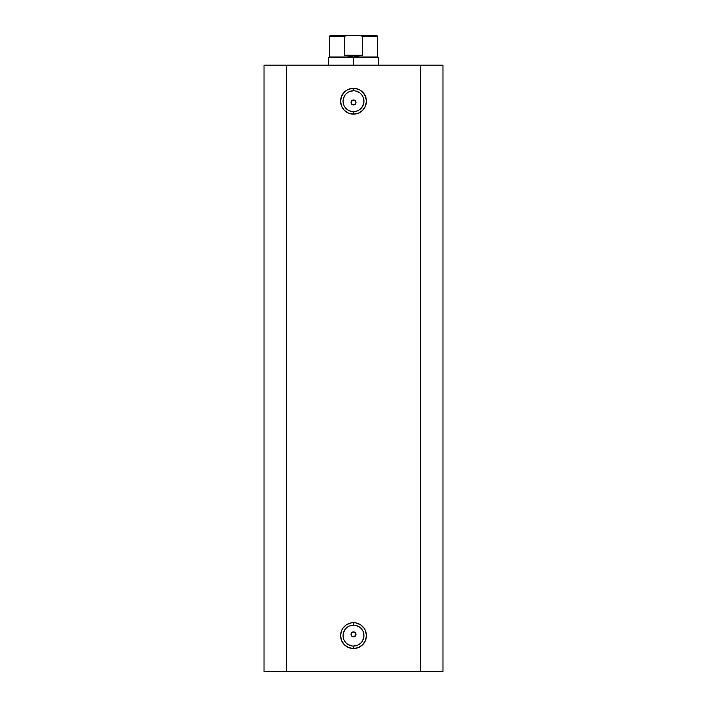 <?xml version="1.0" encoding="UTF-8"?>
<svg xmlns="http://www.w3.org/2000/svg" width="707" height="707" viewBox="0 0 707 707"><rect width="100%" height="100%" fill="white"/><g stroke="black" fill="none" stroke-linecap="round" stroke-linejoin="round"><path stroke-width="1.06" d="M353.5 90.779L353.5 88.295A12.92 12.92 0 0 1 366.42 101.216A12.92 12.92 0 0 1 353.5 114.145L358.449 113.155L362.638 110.354L365.439 106.165L366.42 101.216L365.439 96.267L362.638 92.078L360.685 90.469L358.449 89.276L353.5 88.295L348.551 89.276L346.315 90.469L344.362 92.078L341.561 96.267L340.58 101.216L341.561 106.165L344.362 110.354L348.551 113.155L353.5 114.145L353.5 111.653A10.437 10.437 0 0 0 363.937 101.216A10.437 10.437 0 0 0 353.5 90.779A10.437 10.437 0 0 0 343.063 101.216A10.437 10.437 0 0 0 353.5 111.653L353.5 114.145A12.92 12.92 0 0 1 340.58 101.216A12.92 12.92 0 0 1 353.5 88.295L353.5 90.779A10.437 10.437 0 0 1 363.937 101.216A10.437 10.437 0 0 1 353.5 111.653A10.437 10.437 0 0 1 343.063 101.216A10.437 10.437 0 0 1 353.5 90.779L349.505 91.574M353.5 625.174L353.5 622.681A12.92 12.92 0 0 1 366.42 635.611A12.92 12.92 0 0 1 353.5 648.531L358.449 647.55L362.638 644.749L365.439 640.56L366.42 635.611L365.439 630.662L364.246 628.426L360.685 624.864L356.019 622.929L353.5 622.681L350.981 622.929L346.315 624.864L342.754 628.426L341.561 630.662L340.58 635.611L341.561 640.56L344.362 644.749L348.551 647.55L353.5 648.531L353.5 646.048A10.437 10.437 0 0 0 363.937 635.611A10.437 10.437 0 0 0 353.5 625.174A10.437 10.437 0 0 0 343.063 635.611A10.437 10.437 0 0 0 353.5 646.048L353.5 648.531A12.92 12.92 0 0 1 340.58 635.611A12.92 12.92 0 0 1 353.5 622.681L353.5 625.174A10.437 10.437 0 0 1 363.937 635.611A10.437 10.437 0 0 1 353.5 646.048A10.437 10.437 0 0 1 343.063 635.611A10.437 10.437 0 0 1 353.5 625.174L349.505 625.969M355.798 633.419L355.259 632.606L355.798 635.319L353.5 636.857L351.741 636.123L351.017 634.365L351.741 636.123L353.5 636.857A2.483 2.483 0 0 1 351.017 634.365A2.483 2.483 0 0 1 353.5 631.881L351.202 633.41L353.5 631.881L355.276 632.624M352.546 104.751L353.5 104.945A2.483 2.483 0 0 1 351.017 102.462A2.483 2.483 0 0 1 353.5 99.979L351.202 101.508L352.546 100.164L354.454 100.164L355.983 102.462L355.259 104.221L353.5 104.945L351.741 104.221L351.017 102.462L351.202 103.408L351.202 101.508L352.546 100.164L354.454 100.164L353.5 99.979A2.483 2.483 0 0 1 355.983 102.462A2.483 2.483 0 0 1 353.5 104.945L354.454 104.76M286.388 671.65L442.98 671.65L442.98 65.177L420.612 65.177L442.98 65.177L442.98 671.65L286.388 671.65L286.388 65.177L420.612 65.177L420.612 671.65L420.612 65.177L264.02 65.177L286.388 65.177L286.388 671.65L264.02 671.65L286.388 671.65M264.02 65.177L264.02 671.65L264.02 65.177M351.017 102.462L351.202 101.508M351.202 635.319L351.202 633.41L352.546 632.067L354.454 632.067L353.5 631.881A2.483 2.483 0 0 1 355.983 634.365A2.483 2.483 0 0 1 353.5 636.857L354.454 636.662M353.5 111.653L357.495 110.858M359.297 109.894L360.879 108.595M362.178 107.013L363.743 103.257M363.937 101.216L363.142 97.221M362.178 95.418L360.879 93.837M359.297 92.537L355.533 90.982M347.703 92.537L346.121 93.837M344.822 95.418L343.257 99.183M343.063 101.216L343.858 105.21M344.822 107.013L346.121 108.595M347.703 109.894L351.467 111.459M355.983 102.462L355.798 103.408M353.5 646.048L357.495 645.252M359.297 644.289L360.879 642.99M362.178 641.408L363.743 637.643M363.937 635.611L363.142 631.616M362.178 629.813L360.879 628.231M359.297 626.932L355.533 625.368M347.703 626.932L346.121 628.231M344.822 629.813L343.257 633.569M343.063 635.611L343.858 639.605M344.822 641.408L346.121 642.99M347.703 644.289L351.467 645.845M355.983 634.365L355.798 635.319M352.546 636.662L351.741 636.123M351.017 634.365L351.202 633.419M355.798 101.508L354.454 100.164M355.259 632.606L354.454 632.067M353.5 57.718L353.5 56.975L329.391 56.975L353.5 56.975L353.5 57.718L328.649 57.718L353.5 57.718L353.5 65.177L353.5 57.718L378.351 57.718L353.5 57.718M378.351 65.177L378.351 57.718L377.609 56.975L353.5 56.975L377.609 56.975L377.609 36.349L362.497 36.349L362.497 55.234L353.5 56.975L344.503 55.234L344.503 36.349L329.391 36.349L344.503 36.349L344.503 55.234L362.497 55.234L362.497 36.349L361.03 35.483M362.497 36.34L359.324 35.35L346.916 35.368M377.609 36.34L376.619 35.35L347.676 35.35L344.503 36.349M347.676 35.35L330.381 35.35L347.676 35.35M353.5 56.975L362.497 55.234L344.503 55.234L353.5 56.975M362.497 36.349L377.609 36.349M376.619 35.35L359.324 35.35M344.503 36.34L345.926 35.483M328.649 65.177L328.649 57.718L329.391 56.975L329.391 36.349M329.391 36.34L330.381 35.35"/></g></svg>
